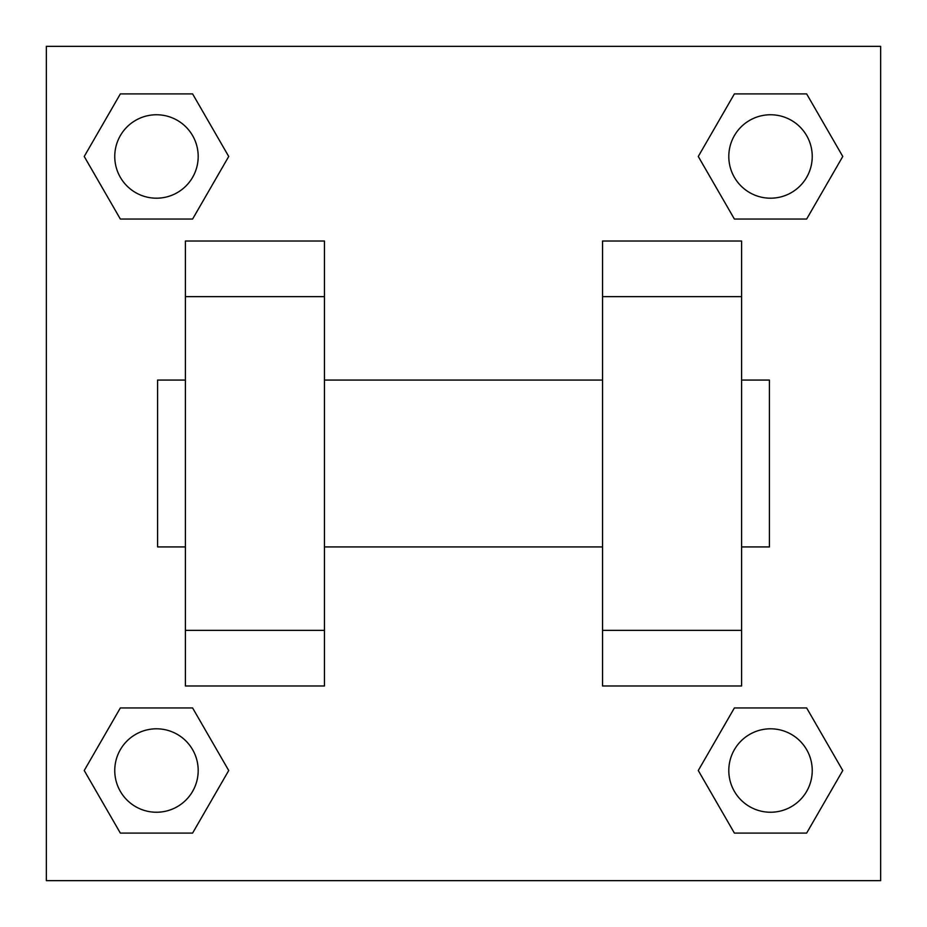 <?xml version="1.0" encoding="UTF-8"?>
<svg xmlns="http://www.w3.org/2000/svg" width="927" height="927" viewBox="0 0 927 927"><rect width="100%" height="100%" fill="white"/><g stroke="black" fill="none" stroke-linecap="round" stroke-linejoin="round"><path stroke-width="1.39" d="M228.726 156.478L192.607 219.05L120.348 219.05L84.23 156.478L120.348 93.905L192.607 93.905L228.726 156.478L192.607 219.05L160.464 219.05M160.464 707.95L192.607 707.95L228.726 770.522L192.607 833.095L120.348 833.095L84.23 770.522L120.348 707.95L192.607 707.95M766.536 219.05L734.393 219.05L698.274 156.478L734.393 93.905L806.652 93.905L842.77 156.478L806.652 219.05L734.393 219.05M698.274 770.522L734.393 707.95L806.652 707.95L842.77 770.522L806.652 833.095L734.393 833.095L698.274 770.522L734.393 707.95L766.536 707.95M46.35 46.35L880.65 46.35L880.65 880.65L46.35 880.65L46.35 46.35M185.4 296.64L185.4 685.98L324.45 685.98L324.45 241.02L185.4 241.02L185.4 296.64L324.45 296.64M602.55 296.64L602.55 685.98L741.6 685.98L741.6 241.02L602.55 241.02L602.55 296.64L741.6 296.64M741.6 546.93L769.41 546.93L769.41 380.07L741.6 380.07M185.4 380.07L157.59 380.07L157.59 546.93L185.4 546.93M185.4 630.36L324.45 630.36M602.55 630.36L741.6 630.36M185.4 685.98L324.45 685.98M602.55 685.98L741.6 685.98M806.652 833.095L734.393 833.095L806.652 833.095L842.77 770.522M734.393 707.95L806.652 707.95L734.393 707.95M812.237 770.522A41.715 41.715 0 0 0 749.665 734.393A41.715 41.715 0 0 0 749.665 806.652A41.715 41.715 0 0 0 812.237 770.522M84.23 770.522L120.348 707.95M192.607 833.095L120.348 833.095L192.607 833.095L228.726 770.522M198.193 770.522A41.715 41.715 0 0 0 135.62 734.393A41.715 41.715 0 0 0 135.62 806.652A41.715 41.715 0 0 0 198.193 770.522M698.274 156.478L734.393 93.905L806.652 93.905L734.393 93.905M842.77 156.478L806.652 219.05M812.237 156.478A41.715 41.715 0 0 0 749.665 120.348A41.715 41.715 0 0 0 749.665 192.607A41.715 41.715 0 0 0 812.237 156.478M84.23 156.478L120.348 93.905L192.607 93.905L120.348 93.905M192.607 219.05L120.348 219.05L192.607 219.05M198.193 156.478A41.715 41.715 0 0 0 135.62 120.348A41.715 41.715 0 0 0 135.62 192.607A41.715 41.715 0 0 0 198.193 156.478M324.45 546.93L602.55 546.93M324.45 380.07L602.55 380.07"/></g></svg>
